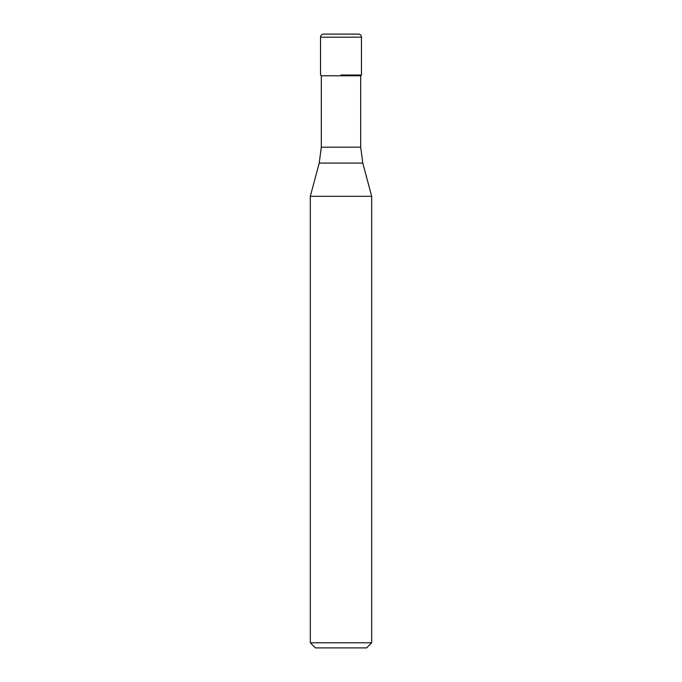 <?xml version="1.0" encoding="UTF-8"?>
<svg xmlns="http://www.w3.org/2000/svg" width="682" height="682" viewBox="0 0 682 682"><rect width="100%" height="100%" fill="white"/><g stroke="black" fill="none" stroke-linecap="round" stroke-linejoin="round"><path stroke-width="1.02" d="M341 75.02L361.46 75.02L341 75.02M360.693 147.184L362.781 163.075L319.219 163.075L321.307 147.184L360.693 147.184L360.693 75.787L361.46 75.02L361.46 37.169C361.298 35.319 360.275 34.296 358.391 34.1L323.609 34.1A3.069 3.069 0 0 0 320.54 37.169L320.54 75.02L320.54 37.169C320.702 35.319 321.725 34.296 323.609 34.1M360.693 75.787L321.307 75.787L320.54 75.02M362.781 163.075L371.69 196.305L310.31 196.305L319.219 163.075M371.69 642.785L366.575 647.9L315.425 647.9L310.31 642.785L371.69 642.785L371.69 196.305M361.46 37.169L320.54 37.169M321.307 147.184L321.307 75.787M310.31 642.785L310.31 196.305"/></g></svg>
